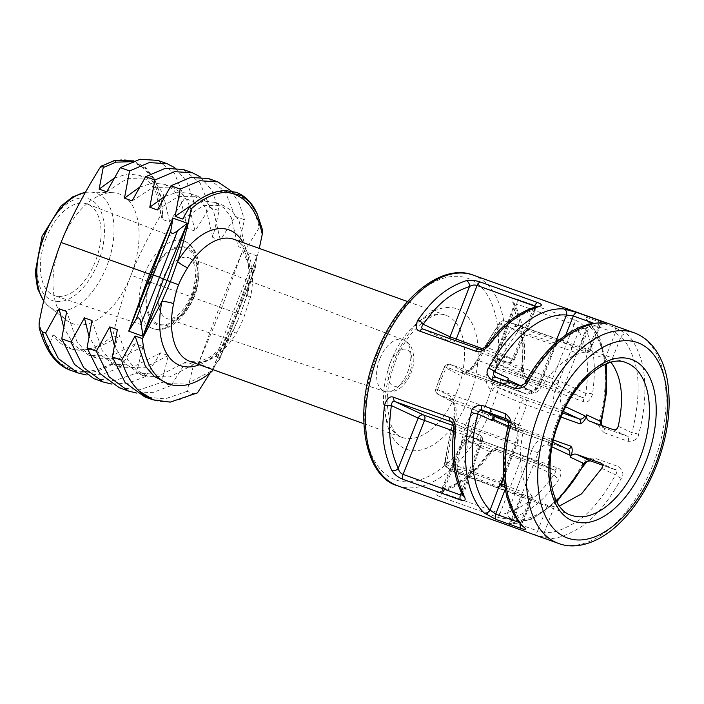 <?xml version="1.0" encoding="UTF-8"?>
<svg xmlns="http://www.w3.org/2000/svg" width="704" height="704" viewBox="0 0 704 704"><rect width="100%" height="100%" fill="white"/><g stroke="black" fill="none" stroke-linecap="round" stroke-linejoin="round"><path stroke-width="0.53" stroke-dasharray="3.52 2.64" d="M527.472 381.586C523.732 380.653 521.761 376.332 521.55 368.641C522.949 352 525.606 329.586 512.82 302.474C511.007 298.778 512.274 297.616 516.63 299.015L574.059 319.59C579.04 321.543 582.798 324.5 585.332 328.46C597.626 355.388 594.405 377.599 592.583 394.099C590.172 400.849 587.083 403.348 583.326 401.597L527.472 381.586A4.866 2.719 -70.3 0 0 526.346 377.406L497.605 363.942C495.422 362.842 494.736 360.906 495.546 358.134L522.394 370.709L523.213 342.962L514.017 307.41L514.078 304.823L516.666 304.014A4.866 2.719 109.7 0 0 516.63 299.015M604.349 432.793C599.245 428.314 597.661 424.107 599.588 420.2A111.91 62.515 109.7 0 0 586.828 319.686C584.575 317.31 585.578 316.914 589.838 318.481L614.821 327.43L626.982 334.074C632.078 338.298 636.75 346.746 641.018 359.427C646.087 374.845 647.046 404.747 638.572 434.359C638.15 438.821 634.691 441.144 628.188 441.338L604.349 432.793A4.866 2.719 -70.3 0 0 603.451 427.671L601.084 425.278M439.296 496.346C435.028 494.736 434.738 493.398 438.416 492.351C465.203 483.727 478.236 466.11 488.303 453.473C493.636 448.096 498.045 446.213 501.521 447.832L557.366 467.843C561.387 468.908 562.047 472.604 559.337 478.931C549.683 491.718 537.214 509.529 510.928 518.329C506.528 519.13 501.794 518.654 496.725 516.93L439.296 496.346A4.866 2.719 -70.3 0 0 442.631 492.923L441.153 490.908L442.781 489.183C468.424 480.946 480.894 464.094 490.538 452.021C493.812 449.777 496.294 449.046 497.966 449.821A4.866 2.719 109.7 0 0 498.098 449.874L498.098 449.874A4.866 2.719 109.7 0 0 501.521 447.832M508.746 525.395C504.442 523.943 503.826 523.345 506.915 523.6A111.91 62.515 109.7 0 0 582.278 464.358C583.484 460.284 587.541 458.181 594.458 458.031L618.297 466.576C623.075 470.782 624.105 474.654 621.394 478.192C609.215 500.447 596.253 516.393 582.498 526.011C566.764 535.902 554.946 539.898 547.07 537.988L533.729 534.345L508.746 525.395A4.866 2.719 -70.3 0 0 512.679 522.007L510.84 520.828L511.958 520.3A107.043 59.796 109.7 0 0 556.31 500.632M231.774 332.922C224.682 344.265 217.158 352.449 209.176 357.482L198.669 361.926L190.15 361.469A64.874 36.238 109.7 0 0 236.421 333.089C240.082 326.33 242.757 320.514 244.446 315.638L250.501 297.15A64.874 36.238 109.7 0 0 233.922 239.325C243.593 240.891 253.51 264.581 246.743 294.703L246.743 294.703A9.733 1.998 11.6 0 0 250.501 297.15M212.969 369.644L231.792 334.092L240.337 314.389L247.438 294.158L259.283 248.415M262.284 229.24L261.492 227.181L259.186 227.682C256.441 214.808 251.099 204.882 243.144 197.912C236.174 192.922 229.856 190.731 224.215 191.338C212.432 191.84 200.622 197.393 188.778 207.997M212.643 368.878L235.858 312.919L256.925 255.886L237.081 313.218L235.858 312.919L212.643 368.878L198.361 363.757L215.952 356.312L219.894 358.67L212.643 368.878L237.081 313.218L244.446 315.638M235.858 312.919L221.786 307.798L198.361 363.757L219.507 306.926L242.642 250.765L250.404 268.409L255.015 269.051L256.925 255.886L242.642 250.765L221.786 307.798L131.014 275.211C138.002 257.206 147.778 237.406 160.327 215.82L162.906 215.706L162.096 219.322L169.699 222.042L184.571 198.308L193.82 201.617L186.595 181.28L174.821 167.728M112.904 335.72A93.254 52.096 -70.3 0 1 69.678 348.445A93.254 52.096 -70.3 0 1 53.055 334.673L48.69 347.063C48.382 348.55 50.116 351.798 53.891 356.805C55.757 359.779 60.06 363.264 66.81 367.259C74.351 370.093 85.272 376.614 111.118 364.03L117.638 337.418L112.904 335.72C117.946 313.298 123.974 293.128 131.014 275.211A68.93 38.509 -70.3 0 1 66.625 320.302A68.93 38.509 -70.3 0 1 61.063 242.449A68.93 38.509 109.7 0 1 112.367 192.667A68.93 38.509 109.7 0 1 131.014 275.211M111.118 364.03L111.945 364.426A113.529 63.422 -70.3 0 1 71.931 370.788M86.275 374.968L102.907 374.132L120.34 367.435L111.945 364.426M120.34 367.435L135.37 343.772L142.965 346.491L136.426 373.199L145.666 376.517L160.697 352.845L168.291 355.564L161.753 382.272L170.993 385.59L186.014 361.918L193.618 364.646L187.079 391.354L192.887 393.43L197.472 392.876M210.258 372.733L211.341 370.999L212.045 371.246M259.186 227.682L245.67 249.269L238.075 246.55L244.473 219.771L235.224 216.454L220.352 240.196L212.749 237.468L219.146 210.698L209.898 207.381L195.026 231.114L187.422 228.395L193.82 201.617M261.492 227.181L257.198 213.84M94.01 378.699L114.374 380.706L136.426 373.199M145.666 376.517L128.234 383.214L111.602 384.041M119.337 387.772L139.7 389.787L161.753 382.272M170.993 385.59L153.56 392.286L136.928 393.114M187.079 391.354L165.026 398.86L144.663 396.854M186.014 361.918L162.052 374.229L139.665 373.525L124.828 363.387L114.374 345.69M200.147 176.81L211.922 190.362L219.146 210.698M164.947 196.258L177.98 192.13L189.93 193.415L198.968 199.038L206.034 208.613L212.749 237.468M160.697 352.845L136.726 365.147L114.338 364.452L99.502 354.314L89.047 336.618M139.621 187.185L152.654 183.058L164.604 184.342L173.642 189.966L180.708 199.531L187.422 228.395M135.37 343.772L111.399 356.074L89.012 355.37L74.175 345.242L63.721 327.536M211.341 370.999L188.522 382.994L166.998 383.249M231.211 190.986L239.272 203.412L244.473 219.771M193.239 203.949L204.706 201.08L215.257 202.488L224.286 208.111L231.352 217.686L238.075 246.55M131.754 161.665L145.262 168.238L155.32 181.245L161.119 198.766L162.782 216.682M114.294 178.103L127.327 173.985L139.286 175.27L148.315 180.893L155.382 190.458L162.096 219.322M193.618 364.646L169.646 376.948L147.259 376.244L136.444 369.996L127.6 359.788L117.339 329.648M157.397 209.968L178.253 196.539L197.525 196.134L206.562 201.758L213.629 211.332L220.352 240.196M168.291 355.564L144.32 367.875L121.933 367.171L111.126 360.923L102.282 350.706L92.013 320.566M132.07 200.895L152.926 187.466L172.207 187.062L181.236 192.685L188.302 202.259L195.026 231.114M142.965 346.491L119.002 358.794L96.615 358.098L85.8 351.842L76.956 341.634L66.686 311.494M106.744 191.822L127.6 178.394L146.881 177.989L155.918 183.612L162.976 193.186L169.699 222.042M117.638 337.418L93.676 349.721L71.298 349.026L53.055 334.673M182.714 219.041L203.579 205.621L222.851 205.207L231.889 210.83L238.955 220.405L245.67 249.269M235.224 216.454L225.333 191.875L208.595 178.57M209.898 207.381L200.006 182.794L183.269 169.488M157.942 160.415L174.68 173.721L184.571 198.308M101.033 166.338L113.423 161.304C142.278 151.958 161.85 185.302 160.327 215.82M46.024 238.19A48.655 27.183 109.7 0 0 54.604 295.662A48.655 27.183 109.7 0 0 95.401 261.316A48.655 27.183 109.7 0 0 87.428 204.063A48.655 27.183 109.7 0 0 46.024 238.19M219.894 358.67L255.015 269.051M510.928 518.329A4.866 3.784 -105.4 0 1 507.698 512.45L527.129 462.176C527.938 459.404 527.252 457.468 525.078 456.368L554.101 469.946L497.966 449.821L469.225 436.357L525.078 456.368L553.81 469.832C555.887 470.404 555.94 472.041 553.978 474.751C544.755 486.983 532.84 504.029 507.698 512.45C505.138 514.008 502.586 514.36 500.051 513.506A4.866 2.719 -70.3 0 1 496.725 516.93M438.416 492.351A4.866 3.74 75.3 0 0 440.255 492.448L462.968 438.997A4.866 4.866 0 0 1 469.093 436.295L469.225 436.357C466.831 435.811 464.983 436.841 463.69 439.437L520.863 459.659L553.978 474.751A4.866 1.883 -145.1 0 0 559.337 478.931M469.225 436.357C467.632 435.934 466.224 437.034 465.018 439.648L442.631 492.923L500.051 513.506L520.863 459.659C522.078 457.046 523.477 455.946 525.078 456.368L469.093 436.304M462.563 494.921L463.153 491.577L453.957 456.025L454.775 428.278C453.948 424.266 452.628 422.03 450.824 421.59M451.343 421.828L479.855 435.169L451.123 421.705M461.384 492.571L480.295 440.651C481.184 437.888 480.946 436.022 479.565 435.046C481.747 436.146 482.434 438.082 481.624 440.854L463.153 491.577A4.866 3.573 -28 0 0 462.669 495.114M556.23 340.507A80.379 44.906 -70.3 0 1 557.119 340.481C558.818 340.322 559.214 340.014 558.29 339.548C556.811 339.53 555.518 340.692 554.409 343.024L539.035 382.263L478.799 360.677C477.488 363.598 469.973 373.991 464.658 371.906L450.534 364.522L503.483 383.46C502.128 383.09 500.826 383.997 499.567 386.179L503.87 383.671L507.311 380.037A80.379 44.906 -70.3 0 1 508.385 378.198M491.832 420.438A80.379 44.906 -70.3 0 1 492.307 418.317L492.307 413.582L490.758 408.654C490.169 411.101 490.468 412.755 491.665 413.635L513.066 423.658L452.839 402.081C457.758 405.152 456.148 418.053 455.154 421.018C452.091 431.358 449.363 445.086 446.97 462.194L500.007 481.835C499.224 484.264 499.347 486.086 500.386 487.309L501.266 486.508L500.465 485.03A80.379 44.906 -70.3 0 1 499.875 484.317M563.455 411.558L557.806 408.91L497.578 387.332C489.306 383.055 493.275 370.99 495.264 368.386C500.06 358.67 507.443 346.606 517.387 332.209L570.865 350.733C571.692 348.322 571.586 346.509 570.557 345.286L578.002 350.258A80.379 44.906 -70.3 0 1 578.6 350.979L578.125 349.879L580.378 349.994L605.088 358.547L610.914 362.164L620.981 336.829C625.847 340.877 630.326 348.955 634.401 361.082C640.086 378.18 639.294 402.063 632.016 432.74C632.042 434.975 630.467 436.137 627.29 436.216L603.451 427.671L589.336 421.054M522.236 494.789L511.958 520.3A4.866 3.986 94.6 0 1 507.769 523.785L507.021 523.75C506.994 524.471 508.27 523.503 510.84 520.828L521.233 495.062L522.236 494.789A80.379 44.906 -70.3 0 1 521.356 494.815L512.653 493.046L459.554 473.378A4.866 2.719 110.3 0 0 463.434 469.902C465.828 452.795 468.556 439.076 471.618 428.727C471.935 425.454 477.101 414.216 485.76 417.498L513.823 429.88A4.866 2.684 109.7 0 0 513.955 429.933A4.866 2.684 109.7 0 0 517.739 427.17A79.746 44.554 109.7 0 0 522.614 416.143A79.746 44.554 109.7 0 0 526.557 404.677A4.866 2.684 109.7 0 0 525.65 399.714L497.578 387.332A4.866 3.652 -65.8 0 0 492.439 390.447C481.994 384.974 486.886 368.861 489.368 365.358C494.261 355.45 501.776 343.165 511.914 328.486L511.914 328.486A76.314 42.636 109.7 0 0 500.174 322.986C490.037 337.665 482.513 349.95 477.62 359.858C476.027 363.783 466.435 377.687 458.885 374.73L444.488 367.206A76.314 42.627 109.7 0 0 439.824 377.758A76.314 42.627 109.7 0 0 436.058 388.731L450.454 396.255C457.486 400.514 454.986 417.481 453.526 421.353C450.402 431.895 447.621 445.878 445.183 463.311L445.183 463.311A76.314 42.636 109.7 0 0 456.922 468.811C459.369 451.378 462.15 437.395 465.265 426.853C465.846 422.567 473.044 407.801 484 411.972L512.609 424.591A76.314 42.627 109.7 0 0 517.273 414.04A76.314 42.627 109.7 0 0 521.039 403.066L492.439 390.447M558.21 340.648L558.29 339.548L504.75 320.998A4.866 2.719 109.1 0 0 500.931 324.5L556.468 343.64L541.094 382.879L539.035 382.263A16.218 9.064 -70.3 0 1 525.334 393.668A16.218 9.064 -70.3 0 1 524.894 393.492L503.87 383.671M490.758 408.654L437.738 389.699A79.746 44.554 109.7 0 1 441.681 378.233A79.746 44.554 109.7 0 1 446.556 367.206A4.866 0.818 -153.7 0 0 444.4 366.89A4.866 0.818 -153.7 0 0 444.488 367.206A4.866 4.646 -60.5 0 1 450.534 364.522A4.866 2.754 109.7 0 0 450.402 364.47A4.866 2.754 109.7 0 0 446.556 367.206L499.567 386.179M555.878 342.892L540.364 382.466L541.094 382.879C536.149 392.146 530.895 395.745 525.334 393.668L464.658 371.906A4.866 4.347 -63.6 0 0 458.885 374.73M519.191 385.607L519.464 385.695C522.878 385.739 524.999 384.842 525.818 382.994C538.111 361.935 551.03 346.87 564.555 337.797C580.008 328.486 591.527 324.746 599.104 326.586L600.23 326.066L589.574 351.446L588.562 351.692C590.137 351.578 589.846 351.146 587.69 350.398L558.43 340.683M603.214 323.171A4.866 3.978 94.6 0 0 599.104 326.586L588.562 351.692C571.023 353.082 554.699 365.666 539.59 389.444L525.818 382.994A4.866 1.012 29.1 0 1 525.334 382.07M495.44 377.089L509.74 383.777L533.447 392.251C535.779 392.832 537.83 391.89 539.59 389.444M509.74 383.777L507.742 381.498M561.018 417.058L521.048 403.066A4.866 3.062 -66.6 0 1 525.65 399.714L562.769 413.037M604.032 323.215C604.041 322.511 602.774 323.462 600.23 326.066L598.374 324.958A4.866 2.719 -70.3 0 1 599.474 323.039M578.6 350.979L588.394 325.248L588.025 323.875L590.304 323.928A4.866 2.719 109.7 0 0 589.838 318.481M580.378 349.994L590.304 323.928L615.287 332.886L620.981 336.829A4.866 3.916 134.9 0 1 626.982 334.074M508.341 421.106L520.731 425.559L506.748 419.012M506.959 419.126L520.441 425.436C522.597 426.474 523.486 428.498 523.098 431.526C517.801 459.826 520.749 481.378 531.925 496.197L532.418 497.288L530.191 497.103L520.749 523.037L522.993 523.151L522.606 521.796C517.695 517.739 513.075 509.599 508.746 497.385C502.7 480.154 502.894 456.06 509.326 425.075C510.004 423.095 509.054 421.036 506.458 418.889M505.006 487.749L530.191 497.103M521.233 495.062L547.589 505.252L554.286 506.669L559.548 505.974M512.653 493.046C514.122 493.064 515.398 491.894 516.472 489.544L531.846 450.314A16.218 9.064 -70.3 0 1 545.547 438.9A16.218 9.064 -70.3 0 1 545.987 439.085L485.206 417.278L513.665 429.818A4.866 3.062 113.4 0 0 513.823 429.88L567.591 449.187M521.356 494.815L522.738 492.061L504.592 485.144M501.574 484.026L463.434 469.902A4.866 0.994 7.1 0 1 456.922 468.811A4.866 4.013 99.6 0 0 459.554 473.378A79.746 44.554 109.7 0 1 455.004 472.173L571.19 515.196A81.048 45.276 -70.3 0 1 557.656 419.716A81.048 45.276 -70.3 0 1 625.874 362.595L508.798 322.036A79.746 44.554 109.7 0 0 504.75 320.998A4.866 4.013 -80.4 0 0 504.214 320.857A4.866 4.013 -80.4 0 0 500.174 322.986A4.866 0.59 -144.5 0 0 499.435 322.837L476.951 359.586L477.62 359.858M508.446 421.485L513.357 423.782A4.866 4.03 115.1 0 0 513.066 423.658A16.218 9.064 -70.3 0 1 515.381 442.605L455.154 421.018A4.866 0.554 -164.7 0 0 452.936 420.886L444.611 462.748A4.866 0.994 -172.9 0 1 446.97 462.194A4.866 2.719 110.3 0 0 447.278 467.632L500.386 487.309M492.307 413.582L492.492 414.172L491.955 413.758A4.866 4.03 115.1 0 0 491.665 413.635L438.715 394.698L452.839 402.081A4.866 4.347 116.4 0 1 452.417 401.896A4.866 4.347 116.4 0 1 450.454 396.255M503.351 383.407L450.402 364.47A4.866 4.866 0 0 0 444.4 366.89L435.82 388.784L437.738 389.699A4.866 2.754 109.7 0 0 438.715 394.698A4.866 4.646 119.5 0 1 438.09 394.407L452.426 401.896C453.411 402.679 456.051 408.338 452.927 420.895A4.866 0.554 -164.7 0 0 453.526 421.353M557.982 340.93L517.018 326.744A4.866 3.951 -49.9 0 0 511.914 328.486A4.866 0.59 35.5 0 1 517.387 332.209A4.866 2.719 109.1 0 0 517.018 326.744A79.746 44.554 109.7 0 0 508.798 322.036L504.214 320.857A4.866 4.866 0 0 0 499.435 322.837A4.866 0.59 -144.5 0 0 500.931 324.5C490.978 338.897 483.604 350.953 478.799 360.677L476.951 359.586C472.393 368.694 466.057 372.354 464.948 372.038L464.992 372.046M554.286 506.669L544.482 532.039C552.015 533.861 563.306 530.042 578.354 520.582C591.501 511.377 603.891 496.118 615.525 474.822C617.047 473.238 616.634 471.425 614.284 469.401A4.866 2.719 109.7 0 0 614.416 469.454L602.334 465.124L614.416 469.454A4.866 2.719 109.7 0 0 618.297 466.576M547.07 537.988A4.866 3.995 -85.5 0 1 544.482 532.039L537.662 530.957A4.866 2.719 -70.3 0 1 533.729 534.345M592.583 394.099A4.866 1.487 -171.6 0 0 585.842 393.448L558.994 380.873C557.7 383.469 555.852 384.498 553.45 383.953C552.077 382.985 551.83 381.11 552.728 378.356L574.086 324.588C576.567 325.574 578.186 327.598 578.934 330.678C590.682 356.426 587.594 377.67 585.842 393.448C585.358 396.994 584.135 398.314 582.19 397.417L553.45 383.953L497.605 363.942L526.346 377.406C524.542 376.957 523.222 374.73 522.394 370.709A4.866 1.408 6.8 0 0 523.398 370.005L523.398 370.005A4.866 1.408 6.8 0 0 521.55 368.641M497.605 363.942C496.223 362.965 495.986 361.099 496.874 358.336L516.666 304.014L574.086 324.588A4.866 2.719 109.7 0 0 574.059 319.59M423.174 329.094L452.1 342.628L507.945 362.639L479.204 349.175C480.885 349.95 483.358 349.21 486.64 346.975C496.276 334.893 508.746 318.05 534.389 309.804L536.017 308.088L535.841 306.838M423.069 329.05L452.232 342.681L507.945 362.639C509.511 363.088 510.91 361.988 512.16 359.348C514.298 360.149 514.747 360.219 513.489 359.55L486.64 346.975A4.866 1.795 36.4 0 1 486.49 345.523M537.46 306.363L536.017 308.088L514.202 359.999L513.489 359.55L534.389 309.804A4.866 3.74 75.3 0 1 536.87 306.557M455.602 340.71L452.232 342.681A4.866 4.866 0 0 1 451.81 342.505L449.68 338.589M438.046 394.381A4.866 4.646 119.5 0 1 436.058 388.731L435.82 388.784A4.866 4.866 0 0 0 438.09 394.407M558.466 543.409A111.91 62.515 -70.3 0 0 653.004 464.666A111.91 62.515 109.7 0 0 633.97 332.719M397.654 485.786A111.91 62.515 -70.3 0 0 492.184 407.035A111.91 62.515 109.7 0 0 473.15 275.088M485.918 404.518A107.043 59.796 -70.3 0 1 392.586 478.641A107.043 59.796 -70.3 0 1 377.282 353.637A107.043 59.796 109.7 0 1 470.624 279.514A107.043 59.796 109.7 0 1 485.918 404.518M469.462 396.81A74.606 41.677 109.7 0 0 458.797 309.681A74.606 41.677 109.7 0 0 393.747 361.346A74.606 41.677 109.7 0 0 404.404 448.474A74.606 41.677 109.7 0 0 469.462 396.81M456.922 391.776A64.874 36.238 109.7 0 0 445.887 315.286A64.874 36.238 109.7 0 0 391.09 360.932A64.874 36.238 109.7 0 0 402.125 437.422A64.874 36.238 109.7 0 0 456.922 391.776M242.537 308.59L246.743 294.703A9.733 1.998 11.6 0 1 247.438 294.158A72.081 40.269 109.7 0 0 243.109 242.616M225.271 190.564A1.619 1.338 -91.6 0 0 224.215 191.338M199.338 364.76A72.081 40.269 109.7 0 0 231.792 334.092A9.733 2.807 31.4 0 1 231.766 332.922A9.733 2.807 31.4 0 1 236.421 333.089M192.887 393.43A113.529 63.422 -70.3 0 1 152.874 399.793M48.69 347.063A107.518 60.069 -70.3 0 1 39.142 322.529M114.18 160.574A1.619 1.285 76.2 0 0 113.423 161.304A107.518 60.069 109.7 0 0 99.563 168.353M85.492 192.324L90.059 192.069A61.846 34.549 109.7 0 1 106.788 266.138A61.846 34.549 -70.3 0 1 49.016 306.601A61.846 34.549 -70.3 0 1 43.789 300.916M112.367 192.667L90.059 192.069A61.846 34.549 109.7 0 0 85.439 192.421M98.12 262.592A54.014 30.175 109.7 0 0 90.402 199.514A54.014 30.175 109.7 0 0 43.305 236.914A54.014 30.175 -70.3 0 0 51.022 300.001A54.014 30.175 -70.3 0 0 98.12 262.592M144.698 273.671A46.473 25.96 109.7 0 0 152.891 328.566A46.473 25.96 109.7 0 0 191.866 295.768A46.473 25.96 109.7 0 0 184.246 241.076A46.473 25.96 109.7 0 0 144.698 273.671M150.902 276.162A41.606 23.241 109.7 0 0 156.851 324.755A41.606 23.241 109.7 0 0 193.125 295.944A41.606 23.241 109.7 0 0 187.185 247.35A41.606 23.241 109.7 0 0 150.902 276.162M192.518 295.662A40.401 22.572 -70.3 0 1 157.282 323.638A40.401 22.572 -70.3 0 1 151.51 276.452A40.401 22.572 -70.3 0 1 186.745 248.468A40.401 22.572 -70.3 0 1 192.518 295.662M194.621 295.962A32.296 18.04 -70.3 0 1 167.543 318.762A32.296 18.04 -70.3 0 1 161.85 280.606A32.296 18.04 -70.3 0 1 189.332 257.954A32.296 18.04 -70.3 0 1 194.621 295.962M379.782 358.97A27.482 15.356 109.7 0 0 384.622 391.433A27.482 15.356 109.7 0 0 407.669 372.038A27.482 15.356 -70.3 0 0 403.163 339.698L189.332 257.954C190.916 258.183 192.526 260.392 194.163 264.563C196.592 272.932 195.633 283.061 191.303 294.967C185.689 308.616 178.631 314.917 175.525 316.686C171.582 318.903 168.925 319.59 167.543 318.762L384.622 391.433C395.912 393.598 404.703 387.464 410.995 373.032C414.691 364.047 414.77 355.406 411.242 347.098C409.332 343.534 406.639 341.062 403.163 339.698A27.482 15.356 -70.3 0 0 379.782 358.97M390.113 363.132A19.369 10.824 -70.3 0 1 407.009 349.712A19.369 10.824 -70.3 0 1 409.772 372.337A19.369 10.824 109.7 0 1 392.885 385.748A19.369 10.824 109.7 0 1 390.113 363.132M215.952 356.312L250.404 268.409M219.058 360.219L255.49 267.238M440.255 492.448C458.348 487.3 475.165 474.302 490.679 453.464L490.679 453.464A4.866 1.795 36.4 0 0 490.538 452.021L463.69 439.437L442.781 489.183A4.866 3.74 75.3 0 1 440.299 492.439M553.81 469.832A4.866 2.719 109.7 0 0 553.951 469.885L498.098 449.874L494.701 450.27L490.679 453.464A4.866 1.795 36.4 0 1 488.303 453.473M554.101 469.946L553.951 469.885A4.866 2.719 109.7 0 0 557.366 467.843M479.565 435.046L453.631 425.753M453.772 428.982L453.772 428.982A4.866 1.408 6.8 0 1 454.775 428.278L482.363 441.241L462.933 495.695M453.534 431.068L482.363 441.241A4.866 4.866 0 0 0 479.855 435.169M540.364 382.466A11.352 6.345 -70.3 0 1 530.464 390.324L520.652 385.73M508.165 426.298L515.09 429.546A11.352 6.345 -70.3 0 1 516.718 442.807L503.615 476.221M565.761 406.859L563.385 405.742A11.352 6.345 -70.3 0 1 561.757 392.489L578.002 350.258M605.132 364.399A107.043 59.796 109.7 0 0 588.394 325.248A4.866 3.907 -45.2 0 0 588.025 320.426L588.025 320.426A4.866 3.907 -45.2 0 0 586.828 319.686M522.738 492.061L538.111 452.83A11.352 6.345 -70.3 0 1 548.011 444.972L552.059 446.864M503.483 383.46A4.866 4.03 -64.9 0 0 508.279 381.691M530.464 390.324A4.866 4.03 -64.9 0 1 524.894 393.492L464.658 371.906M557.718 341.29L556.468 343.64L555.738 343.226M558.087 340.974L570.557 345.286M562.98 341.845L565.673 335.157M533.447 392.251L519.464 385.695M628.188 441.338A4.866 2.719 -70.3 0 0 627.29 436.216L613.307 429.66M587.69 350.398L598.374 324.958L594.062 323.418M601.506 421.247A4.866 0.651 14.5 0 0 599.588 420.2M605.088 358.547L615.287 332.886A4.866 2.719 109.7 0 0 614.821 327.43M638.572 434.359A4.866 0.686 -164.6 0 0 632.016 432.74L618.244 426.29M447.278 467.632A79.746 44.554 109.7 0 0 455.004 472.173L446.31 467.069A4.866 3.951 130.1 0 1 445.183 463.311A4.866 0.994 -172.9 0 1 444.611 462.748A4.866 4.866 0 0 0 446.31 467.069A4.866 3.951 130.1 0 0 447.278 467.632M513.656 429.81A4.866 3.062 113.4 0 1 512.609 424.591A4.866 0.818 26.3 0 0 517.739 427.17L553.511 440.009M548.011 444.972A4.866 4.03 115.1 0 0 546.278 439.199A4.866 4.03 115.1 0 0 545.987 439.085L567.389 449.108A4.866 4.03 115.1 0 1 567.67 449.222L513.955 429.933A4.866 4.866 0 0 1 513.665 429.818M538.111 452.83L471.618 428.727A4.866 0.554 15.3 0 1 465.265 426.853M515.09 429.546A4.866 4.03 115.1 0 0 513.357 423.782C519.156 427.293 520.511 433.77 517.449 443.221L515.381 442.605L500.007 481.835L502.066 482.451M503.774 478.113L517.449 443.221L516.718 442.807M505.454 420.077L491.955 413.758A4.866 4.03 115.1 0 1 494.076 417.19M485.76 417.498A4.866 3.652 114.2 0 1 485.514 417.402A4.866 3.652 114.2 0 1 484 411.972M563.385 405.742A4.866 4.03 -64.9 0 1 557.806 408.91A16.218 9.064 -70.3 0 1 555.491 389.972L495.264 368.386L489.368 365.358M561.757 392.489L555.491 389.972L570.865 350.733L577.139 353.25M614.284 469.401L600.864 463.118M523.098 431.526L509.326 425.075A4.866 0.598 13.8 0 0 508.429 425.207M531.925 496.197L522.606 521.796A4.866 3.898 -45.4 0 0 522.975 526.495M519.42 522.562L520.749 523.037A4.866 2.719 109.7 0 0 520.485 523.838M505.692 488.022L505.261 489.157M590.718 460.953A4.866 2.719 109.7 0 0 594.458 458.031M601.753 468.371L615.525 474.822A4.866 1.1 -152.5 0 0 621.394 478.192M547.589 505.252L537.662 530.957L512.679 522.007L523.09 496.17M556.917 501.794L532.365 518.998L507.769 523.785A4.866 3.986 94.6 0 1 506.915 523.6M584.522 464.587A4.866 1.065 28.4 0 1 582.278 464.358M585.332 328.46A4.866 3.608 152.7 0 0 578.934 330.678L558.994 380.873L495.546 358.134L514.017 307.41A4.866 3.573 -28 0 0 514.501 303.873A4.866 3.573 -28 0 0 512.82 302.474M526.346 377.406L582.19 397.417A4.866 2.719 -70.3 0 1 583.326 401.597M533.984 307.402L512.16 359.348L482.486 348.718M507.945 362.639A4.866 4.03 -64.9 0 0 513.489 359.55M407.546 301.541L445.887 315.286C436.146 308.871 407.651 327.8 395.208 362.173C389.594 376.79 386.901 390.852 387.147 404.369L389.937 422.198C393.281 431.068 397.346 436.146 402.125 437.422L363.783 423.685M235.708 312.814L256.925 255.886M231.766 332.922L238.075 319.959M147.268 376.244L139.674 373.516M189.922 193.415L197.525 196.134M121.942 367.162L114.347 364.443M164.604 184.342L172.198 187.062M96.624 358.09L89.021 355.37M146.881 177.989L139.278 175.261M69.687 348.436L71.298 349.017M215.248 202.488L222.842 205.207M168.819 383.962L168.177 383.733M43.727 301.198L49.016 306.601L66.625 320.302M133.918 160.873L145.728 167.649L154.862 179.52L160.723 195.844L162.906 215.706M87.428 204.063L184.246 241.076C200.464 247.403 202.91 273.768 193.864 296.358C185.425 318.745 166.751 333.775 152.891 328.566L54.604 295.662M495.334 377.036L509.458 383.654M601.568 425.445L603.161 427.548L589.037 420.93M606.338 363.889L600.072 338.897L587.708 320.091C588.201 320.214 588.315 321.473 588.025 323.875L578.125 349.879M485.206 417.278L545.547 438.9L552.983 442.341M501.301 485.628L501.266 486.508M523.336 526.882C522.852 526.777 522.738 525.536 522.993 523.151L532.418 497.288M600.591 462.968L614.574 469.515M526.046 377.282L524.137 375.065L523.398 370.005C526.434 343.508 523.468 321.455 514.492 303.846L494.806 357.755A4.866 4.866 0 0 0 497.314 363.827M508.077 362.692A4.866 4.866 0 0 0 514.202 359.999"/><path stroke-width="1.06" d="M480.454 282.066C475.376 280.333 470.642 279.866 466.242 280.658C439.956 289.458 427.486 307.278 417.833 320.056C415.122 326.383 415.782 330.079 419.804 331.153L475.658 351.164C479.134 352.783 483.534 350.9 488.875 345.514C498.942 332.878 511.966 315.269 538.762 306.645C542.432 305.589 542.142 304.26 537.874 302.641L480.454 282.066A4.866 2.719 -70.3 0 0 477.118 285.49C474.584 284.636 472.041 284.988 469.471 286.546C444.33 294.967 432.423 312.013 423.192 324.245C421.23 326.946 421.282 328.592 423.359 329.164A4.866 2.719 109.7 0 0 423.227 329.111L423.227 329.111A4.866 2.719 109.7 0 0 419.804 331.153M577.324 312.62L563.957 308.968A111.91 62.515 109.7 0 0 488.594 368.21C485.786 371.703 486.79 375.628 491.612 379.984L515.451 388.529C522.21 388.458 526.249 386.399 527.542 382.351C540.382 360.334 553.872 344.582 568.005 335.086C584.153 325.345 596.191 321.438 604.111 323.356C607.218 323.62 606.61 323.022 602.298 321.57L577.324 312.62A4.866 2.719 -70.3 0 0 573.39 316.008L566.518 314.996A107.043 59.796 109.7 0 0 494.437 371.659C492.862 373.226 493.258 375.056 495.625 377.159A4.866 2.719 109.7 0 0 495.493 377.106L495.493 377.106A4.866 2.719 109.7 0 0 491.612 379.984M393.844 397.39C390.095 395.639 387.006 398.138 384.586 404.897C382.765 421.388 379.553 443.599 391.838 470.527C394.372 474.496 398.13 477.453 403.119 479.398L460.539 499.981C464.895 501.371 466.162 500.218 464.35 496.514C451.563 469.41 454.221 446.996 455.629 430.346C455.418 422.655 453.438 418.343 449.698 417.402L393.844 397.39A4.866 2.719 -70.3 0 0 394.979 401.57C393.034 400.673 391.82 402.002 391.327 405.548C389.585 421.326 386.487 442.561 398.235 468.318C398.983 471.39 400.602 473.422 403.084 474.399A4.866 2.719 109.7 0 0 403.119 479.398M481.721 405.222C475.086 405.495 471.61 407.88 471.293 412.368A111.91 62.515 109.7 0 0 484.044 512.89L496.232 519.534L521.215 528.484C525.483 530.059 526.478 529.654 524.198 527.278C519.068 523.037 514.237 514.527 509.722 501.758C504.346 486.226 502.691 456.086 510.365 426.184C512.204 422.233 510.602 418.097 505.56 413.767L481.721 405.222A4.866 2.719 -70.3 0 0 482.618 410.344C479.38 410.467 477.805 411.646 477.875 413.899A4.866 0.651 -165.5 0 1 471.293 412.368M407.546 301.541L233.922 239.325A64.874 36.238 109.7 0 0 187.651 267.705C183.462 274.331 180.453 280.025 178.605 284.794C177.056 288.306 175.375 294.589 173.562 303.644A64.874 36.238 109.7 0 0 190.15 361.469L363.783 423.685M259.283 248.415L262.249 234.3L262.284 229.24L257.198 213.84L249.674 202.004L241.516 195.474L226.697 192.218C214.905 192.711 203.078 198.264 191.215 208.886C186.886 229.152 182.345 246.673 177.602 261.439L170.377 281.618L161.955 301.374L142.428 338.633L135.062 335.993L121.634 360.254L112.385 356.937L117.339 329.648L109.736 326.92L96.307 351.173L87.058 347.864L92.013 320.566L84.41 317.847L70.981 342.1L61.732 338.791L66.686 311.494L59.083 308.774L45.654 333.027L42.478 331.883L39.116 327.589L39.142 322.529C44.95 292.195 52.254 265.496 61.063 242.449L149.556 274.155L173.008 218.143L187.299 223.265L167.13 280.456L178.605 284.794M191.215 208.886L189.438 207.152L182.714 219.041L175.12 216.322L193.239 203.949M174.821 167.728L167.182 163.733L149.213 162.58L129.562 170.949L120.322 167.631L106.744 191.822L99.141 189.094L103.198 167.596C103.136 165.686 102.406 165.264 101.033 166.338L99.563 168.353C82.456 196.082 69.626 220.783 61.063 242.449M133.918 160.873L114.233 160.556L101.033 166.338M129.562 170.949L124.467 198.167L132.07 200.895L145.649 176.704L154.889 180.022L149.794 207.249L157.397 209.968L170.966 185.786L180.215 189.094L175.12 216.322M136.277 318.982L153.27 274.947L150.867 274.569L128.726 331.144L136.277 318.982C138.714 316.633 140.325 318.208 141.108 323.708L143.009 336.266L163.46 279.004L167.13 280.456L143.018 336.257L128.726 331.144L149.556 274.155L150.867 274.569L173.008 218.143L170.72 231.088C171.019 234.212 173.298 234.098 177.549 230.727L187.299 223.265L163.46 279.004L159.491 277.27L177.549 230.727M170.72 231.088L153.27 274.947L159.491 277.27L141.108 323.708M142.428 338.633A93.254 52.096 109.7 0 0 168.81 383.97A93.254 52.096 109.7 0 0 212.045 371.246L212.969 369.644M170.183 402.134L152.874 399.793A113.529 63.422 -70.3 0 1 138.952 390.843L153.402 399.863L170.183 402.134L197.472 392.876L210.258 372.733M61.732 338.791L74.448 364.382L94.01 378.699L103.259 382.008L83.697 367.699L70.981 342.1M111.602 384.041L103.25 382.008M87.058 347.864L99.774 373.463L119.337 387.772L128.577 391.09L109.023 376.772L96.307 351.173M136.928 393.114L128.577 391.09M152.874 399.793L144.663 396.854L125.101 382.536L112.385 356.937M138.952 390.843C131.182 383.407 125.409 373.217 121.634 360.254M114.374 345.69L109.736 326.92M154.889 180.022L174.539 171.653L192.509 172.806L200.147 176.81M149.794 207.249L164.947 196.258M89.047 336.618L84.41 317.847M124.467 198.167L139.621 187.185M63.721 327.536L59.083 308.774M45.654 333.027L58.37 358.618L77.933 372.935L86.275 374.968M166.998 383.249L154.176 376.341L145.332 366.133L135.062 335.993M180.215 189.094L199.866 180.734L217.835 181.878L231.211 190.986M103.198 167.596L115.914 162.166L131.754 161.665M99.141 189.094L114.294 178.103M217.835 181.878L208.595 178.57L190.617 177.417L170.966 185.786M192.509 172.806L183.269 169.488L165.29 168.344L145.649 176.704M120.322 167.631L139.973 159.262L157.942 160.415L167.182 163.733M453.631 425.753L423.72 415.034C421.318 414.498 419.47 415.518 418.176 418.123L391.327 405.548A4.866 1.487 -171.6 0 1 384.586 404.897M464.35 496.514A4.866 3.573 -28 0 1 462.686 495.141C453.702 477.541 450.736 455.488 453.772 428.982L453.033 423.931L450.824 421.59A4.866 2.719 -70.3 0 1 449.698 417.402M461.384 492.571L460.504 494.982L462.563 494.921M451.343 421.828L394.979 401.57L423.72 415.034C425.102 416.011 425.339 417.877 424.442 420.64L403.084 474.399L460.504 494.982A4.866 2.719 109.7 0 0 460.539 499.981M589.037 420.93L589.336 421.054C587.118 419.989 586.221 417.921 586.643 414.858A80.379 44.906 -70.3 0 1 586.168 416.97C584.822 420.402 582.824 422.726 580.184 423.94L561.018 417.058M567.389 449.108C568.779 449.495 570.108 448.598 571.375 446.415C572.546 448.967 572.475 451.915 571.164 455.259A80.379 44.906 -70.3 0 1 570.09 457.098L584.038 463.628C584.813 461.78 586.942 460.856 590.445 460.856L602.325 465.115L590.586 460.918A4.866 2.719 109.7 0 0 590.718 460.953M558.43 340.683L556.23 340.507L566.518 314.996A4.866 3.986 -85.4 0 0 563.957 308.968M507.742 381.498L508.385 378.198L494.437 371.659A4.866 1.065 -151.6 0 0 488.594 368.21M589.336 421.054L613.307 429.66C615.657 430.241 617.302 429.123 618.244 426.29C624.298 398.27 621.861 376.895 610.914 362.164M519.464 385.695A4.866 2.719 109.7 0 0 519.332 385.642L495.44 377.089M601.084 425.278L600.591 421.388A107.043 59.796 109.7 0 0 605.132 364.399M524.198 527.278A4.866 3.898 -45.4 0 1 523.019 526.539C503.404 507.602 498.115 466.523 508.429 425.207C509.309 422.013 508.077 420.2 506.748 419.012L482.618 410.344L496.734 416.962C494.384 416.39 492.756 417.551 491.832 420.438L477.875 413.899A107.043 59.796 109.7 0 0 490.081 510.048L495.766 514.087A4.866 2.719 109.7 0 0 496.232 519.534M496.734 416.962L508.341 421.106M505.692 488.022L499.875 484.317L490.081 510.048A4.866 3.907 134.8 0 1 484.044 512.89M559.548 505.974L581.53 493.874L601.753 468.371C602.95 465.731 602.474 463.883 600.301 462.854L600.591 462.968M570.09 457.098C571.85 454.599 573.927 453.649 576.33 454.247L600.864 463.118M504.592 485.144L501.574 484.026M580.184 423.94C580.765 421.494 580.439 419.822 579.216 418.933L562.769 413.037M535.841 306.838L534.538 306.064A4.866 2.719 -70.3 0 1 537.874 302.641M479.204 349.175A4.866 2.719 109.7 0 0 479.072 349.122L423.174 329.094M449.68 338.589L450.041 336.82L482.486 348.718M455.602 340.71L477.118 285.49L534.538 306.064L533.984 307.402M655.222 465.01A103.796 57.983 109.7 0 0 640.385 343.79A103.796 57.983 109.7 0 0 549.877 415.659A103.796 57.983 -70.3 0 0 564.714 536.879A103.796 57.983 -70.3 0 0 655.222 465.01M646.149 460.759A85.914 47.995 -70.3 0 1 571.234 520.247A85.914 47.995 -70.3 0 1 558.958 419.91A85.914 47.995 -70.3 0 1 633.873 360.422A85.914 47.995 -70.3 0 1 646.149 460.759M633.97 332.719A111.91 62.515 109.7 0 0 539.431 411.462A111.91 62.515 -70.3 0 0 558.466 543.409L397.654 485.786A111.91 62.515 -70.3 0 1 378.62 353.839A111.91 62.515 109.7 0 1 473.15 275.088L633.97 332.719C641.555 335.482 648.032 340.234 653.418 346.966C660.405 355.846 665.086 367.092 667.445 380.706C671.625 407.202 667.964 435.53 656.445 465.696C645.92 492.096 631.77 512.961 614.002 528.29C593.384 545.556 572.818 549.041 558.466 543.409M243.109 242.616A72.081 40.269 109.7 0 0 177.602 261.439A9.733 2.807 -148.6 0 0 187.651 267.705M262.249 234.3A107.518 60.069 109.7 0 0 226.697 192.218A1.619 1.338 -91.6 0 0 225.271 190.564M199.338 364.76A72.081 40.269 109.7 0 1 161.955 301.374A9.733 1.998 -168.4 0 1 173.562 303.644M77.933 372.935L71.931 370.788A113.529 63.422 -70.3 0 1 42.478 331.883M43.789 300.916A61.846 34.549 -70.3 0 1 44.018 236.738A61.846 34.549 109.7 0 1 85.439 192.421M114.18 160.574A1.619 1.285 76.2 0 1 115.914 162.166M453.534 431.068L418.176 418.123L398.235 468.318A4.866 3.608 152.7 0 1 391.838 470.527M453.772 428.982A4.866 1.408 6.8 0 0 455.629 430.346M520.652 385.73L509.062 380.301L507.311 380.037M557.119 340.481L555.738 343.226M503.615 476.221L500.465 485.03M492.307 418.317L493.689 419.522L508.165 426.298M586.643 414.858L600.591 421.388A4.866 0.651 14.5 0 0 601.506 421.247L601.568 425.445M586.168 416.97L584.786 415.774L565.761 406.859M552.059 446.864L569.413 454.995L571.164 455.259M556.31 500.632A107.043 59.796 109.7 0 0 584.038 463.628A4.866 1.065 28.4 0 1 584.522 464.587C586.168 462.889 585.666 461.111 590.586 460.918A4.866 2.719 109.7 0 1 590.445 460.856L576.33 454.247M508.279 381.691A4.866 4.03 -64.9 0 0 509.062 380.301M625.874 362.595A81.048 45.276 -70.3 0 1 639.91 458.251A81.048 45.276 -70.3 0 1 571.19 515.196C550.722 510.277 541.763 463.197 559.689 420.323C574.702 379.711 608.238 354.323 625.874 362.595M565.673 335.157L573.39 316.008L594.062 323.418M495.625 377.159L519.191 385.607M527.542 382.351A4.866 1.012 29.1 0 0 525.334 382.07C524.964 383.979 522.958 385.167 519.323 385.642A4.866 2.719 109.7 0 0 519.323 385.642A4.866 2.719 109.7 0 0 515.451 388.529M525.334 382.07C545.662 345.215 576.752 320.734 603.266 323.171A4.866 3.978 94.6 0 1 604.111 323.356M599.474 323.039A4.866 2.719 -70.3 0 1 602.298 321.57M553.511 440.009L571.375 446.415M552.983 442.341L567.679 449.231A4.866 4.03 115.1 0 1 567.679 449.231L567.679 449.231A4.866 4.03 115.1 0 1 569.413 454.995M503.774 478.113L502.066 482.451L501.336 482.038M494.076 417.19A4.866 4.03 115.1 0 1 493.689 419.522M584.786 415.774A4.866 4.03 -64.9 0 1 579.216 418.933L563.455 411.558M506.959 419.126L506.458 418.889A4.866 2.719 -70.3 0 1 505.56 413.767M508.429 425.207A4.866 0.598 13.8 0 0 510.365 426.184M520.485 523.838A4.866 2.719 109.7 0 0 521.215 528.484M505.261 489.157L495.766 514.087L519.42 522.562M417.833 320.056A4.866 1.883 -145.1 0 1 423.192 324.245L450.041 336.82L469.471 286.546A4.866 3.784 -105.4 0 0 466.242 280.658M475.658 351.164A4.866 2.719 109.7 0 1 479.072 349.122L481.219 349.131C481.246 349.985 487.502 345.312 486.49 345.523L486.49 345.523C502.014 324.694 518.822 311.696 536.914 306.539A4.866 3.74 75.3 0 1 538.762 306.645M486.49 345.523A4.866 1.795 36.4 0 1 488.875 345.514M423.359 329.164L478.931 349.078M397.654 485.786C364.329 476.872 352.299 411.162 376.552 353.223C396.827 299.658 440.986 262.478 473.15 275.088M257.198 213.84C252.296 202.928 245.274 195.738 236.13 192.289L225.315 190.564C213.523 190.969 201.564 196.504 189.438 207.152M168.819 383.962L164.991 382.589M71.931 370.788C56.54 365.834 45.593 351.428 39.116 327.589M43.727 301.198L37.497 288.376L35.2 272.342L42.082 236.227L60.755 206.325L72.75 196.838L85.492 192.324M558.21 340.648L557.718 341.29M603.266 323.171L604.032 323.215M601.506 421.247L606.637 391.609L606.338 363.889M502.066 482.451L501.266 486.508M505.454 420.077L508.446 421.485M556.917 501.794L584.522 464.587"/></g></svg>
